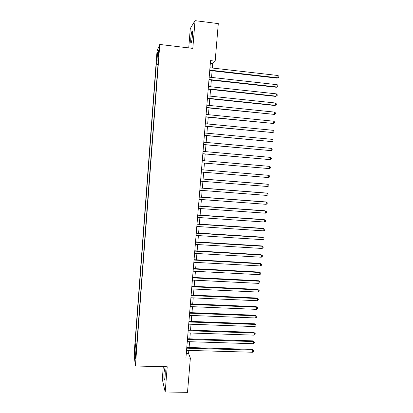 <?xml version="1.0" encoding="UTF-8"?>
<svg xmlns="http://www.w3.org/2000/svg" width="413" height="413" viewBox="0 0 413 413"><rect width="100%" height="100%" fill="white"/><g stroke="black" fill="none" stroke-linecap="round" stroke-linejoin="round"><path stroke-width="0.62" d="M165.107 376.501C165.396 371.117 165.241 368.535 164.648 368.763L164.085 372.33C163.791 377.673 163.94 380.249 164.539 380.063L165.107 376.501M192.432 35.652C192.685 31.816 192.546 30.283 192.019 31.052C191.518 32.369 191.121 34.728 190.816 38.13C190.563 41.945 190.703 43.473 191.229 42.72C191.725 41.429 192.122 39.075 192.432 35.652M135.831 358.097L135.82 354.22L135.831 358.097M163.3 366.667L162.294 379.315L165.195 391.989L187.507 392.35L190.367 358.086L188.581 353.559L188.844 350.415M157.033 51.026L134.091 354.602L135.387 366.006L159.785 44.459L157.033 51.026M159.785 44.459L192.809 48.388L195.034 20.65L190.29 28.538L188.741 47.903M212.339 68.031L212.721 63.468L215.163 61.155L210.558 60.623L185.912 357.973L190.367 358.086M158.602 52.688L158.489 57.128L159.077 51.61L159.031 49.281L158.602 52.688L158.99 52.735M136.419 349.233L135.985 349.367L136.249 351.458L158.386 59.632L157.859 60.757L158.293 60.887M135.985 349.367L135.252 359.011L134.715 354.406L135.428 344.979L135.18 343.027L156.269 64.149L156.759 63.106L157.529 52.89L158.654 50.288L157.859 60.757M195.034 20.65L218.296 23.613L215.163 61.155M165.195 391.989L167.219 366.759L135.387 366.006M189.082 347.524L189.567 341.711M189.804 338.851L190.29 332.986M190.527 330.157L191.018 324.241M191.255 321.438L191.751 315.475M191.978 312.698L192.479 306.683M192.711 303.942L193.212 297.876M193.439 295.161L193.95 289.043M194.172 286.359L194.683 280.19M194.905 277.531L195.421 271.315M195.643 268.687L196.165 262.42M196.381 259.818L196.908 253.499M197.12 250.928L197.651 244.558M197.863 242.018L198.395 235.596M198.607 233.087L199.143 226.608M199.35 224.13L199.892 217.605M200.099 215.152L200.646 208.57M200.847 206.154L201.399 199.52M201.596 197.13L202.153 190.445M202.349 188.085L202.912 181.348M203.103 179.02L203.671 172.226M203.862 169.929L204.43 163.099M204.621 160.796L205.189 153.972M205.385 151.623L205.948 144.818M206.149 142.428L206.712 135.645M206.913 133.208L207.476 126.445M207.682 123.967L208.245 117.225M208.457 114.706L209.014 107.979M209.226 105.418L209.783 98.712M210 96.105L210.558 89.425M210.78 86.771L211.332 80.112M211.559 77.412L212.112 70.773M210.341 63.194L212.721 63.468M186.278 353.497L188.581 353.559M158.127 63.039L156.759 63.106M158.029 64.351L156.269 64.149M136.884 343.079L135.18 343.027M135.428 344.979L136.708 345.407M158.396 53.711L157.529 52.89M134.715 354.406L135.64 353.905M209.737 70.504L277.175 78.129L277.825 77.809L209.768 70.112M278.037 75.512L278.909 76.431L278.827 77.345L277.825 77.809L278.037 75.512L209.964 67.763M278.827 77.345L277.175 78.129M208.963 79.848L276.333 87.272L276.978 86.993L208.993 79.492M277.19 84.701L278.063 85.599L277.98 86.513L276.978 86.993L277.19 84.701L209.184 77.148M208.188 89.172L275.497 96.394L276.132 96.152L208.214 88.852M276.343 93.865L277.221 94.747L277.138 95.661L276.132 96.152L276.343 93.865L208.41 86.518M207.419 98.464L274.655 105.496L275.29 105.289L207.44 98.191M275.502 103.007L276.38 103.875L276.297 104.783L275.29 105.289L275.502 103.007L207.636 95.857M206.65 107.741L274.449 114.401L206.67 107.499M274.66 112.124L275.538 112.976L275.456 113.885L274.449 114.401L274.66 112.124L206.861 105.176M205.886 116.993L273.613 123.492L205.901 116.791M273.824 121.221L274.702 122.057L274.619 122.966L273.613 123.492L273.824 121.221L206.092 114.468M205.116 126.218L272.776 132.563L205.132 126.053M272.988 130.296L273.865 131.117L273.783 132.021L272.776 132.563L272.988 130.296L205.323 123.74M204.358 135.423L271.945 141.607L204.368 135.299M272.152 139.346L273.029 140.152L272.947 141.055L271.945 141.607L272.152 139.346L204.559 132.986M203.594 144.602L271.114 150.631L203.604 144.514M271.32 148.381L272.198 149.17L272.115 150.069L271.114 150.631L271.32 148.381L203.795 142.211M202.835 153.765L270.283 159.635L202.84 153.713M270.489 157.384L271.367 158.158L271.284 159.057L270.283 159.635L270.489 157.384L203.031 151.416M202.081 162.898L269.457 168.612L202.081 162.882M269.663 166.372L270.541 167.131L270.458 168.029L269.457 168.612L269.663 166.372L202.272 160.595M268.631 177.575L269.632 176.971L269.715 176.077L268.837 175.334L201.513 169.733L268.837 175.334L268.631 177.575L201.322 172.035M200.754 178.881L268.011 184.275L267.805 186.511L200.563 181.162M200.759 178.829L267.412 184.177L268.894 185.003L268.811 185.896L267.805 186.511M200 187.992L267.19 193.196L266.984 195.421L199.809 190.264M200.006 187.905L266.591 193.067L268.068 193.909L267.985 194.802L266.984 195.421M199.247 197.078L266.37 202.096L266.163 204.316L199.056 199.345M199.257 196.955L265.776 201.931L267.252 202.793L267.17 203.681L266.163 204.316M198.493 206.144L265.554 210.971L265.347 213.185L198.307 208.405M198.508 205.984L264.965 210.769L266.431 211.657L266.349 212.54L265.347 213.185M197.744 215.183L264.738 219.824L264.532 222.034L197.559 217.439M197.76 214.992L264.15 219.592L265.616 220.496L265.533 221.378L264.532 222.034M196.996 224.202L263.922 228.657L263.721 230.862L196.81 226.458M197.016 223.975L263.339 228.394L264.805 229.313L264.723 230.196L263.721 230.862M196.252 233.2L263.112 237.47L262.905 239.669L196.067 235.446M196.273 232.937L262.534 237.17L263.99 238.11L263.912 238.988L262.905 239.669M195.509 242.178L262.301 246.262L262.1 248.456L195.323 244.419M195.535 241.873L261.728 245.926L263.179 246.886L263.102 247.764L262.1 248.456M194.766 251.13L261.491 255.033L261.29 257.222L194.58 253.365M194.791 250.794L260.923 254.666L262.374 255.642L262.291 256.514L261.29 257.222M194.027 260.061L260.686 263.778L260.484 265.962L193.842 262.291M194.058 259.689L260.118 263.38L261.568 264.377L261.486 265.249L260.484 265.962M260.118 263.38L261.568 264.377M193.289 268.971L259.88 272.503L259.679 274.681L193.103 271.191M193.32 268.564L259.318 272.074L260.763 273.086L260.68 273.958L259.679 274.681M259.318 272.074L260.763 273.086M192.551 277.856L259.08 281.212L258.879 283.385L192.365 280.076M192.587 277.412L258.523 280.747L259.963 281.78L259.88 282.647L258.879 283.385M258.523 280.747L259.963 281.78M191.813 286.72L258.28 289.895L258.079 292.063L191.632 288.935M191.854 286.245L257.722 289.399L259.163 290.447L259.08 291.315L258.079 292.063M257.722 289.399L259.163 290.447M191.085 295.563L257.48 298.558L257.284 300.721L190.899 297.773M191.126 295.052L256.927 298.031L258.362 299.1L258.285 299.962L257.284 300.721M256.927 298.031L258.362 299.1M190.352 304.386L256.685 307.205L256.483 309.363L190.171 306.591M190.398 303.839L256.137 306.642L257.567 307.726L257.485 308.588L256.483 309.363M256.137 306.642L257.567 307.726M189.624 313.188L255.89 315.826L255.693 317.979L189.438 315.382M189.67 312.61L255.348 315.233L256.772 316.337L256.695 317.194L255.693 317.979M255.348 315.233L256.772 316.337M188.896 321.964L255.095 324.427L254.898 326.575L188.71 324.159M188.942 321.35L254.558 323.802L255.977 324.923L255.9 325.78L254.898 326.575M254.558 323.802L255.977 324.923M188.168 330.725L254.305 333.007L254.109 335.149L187.987 332.909M188.22 330.075L253.768 332.351L255.188 333.492L255.11 334.344L254.109 335.149M253.768 332.351L255.188 333.492M187.445 339.46L253.515 341.566L253.319 343.704L187.265 341.639M187.502 338.779L252.983 340.88L254.403 342.036L254.32 342.893L253.319 343.704M252.983 340.88L254.403 342.036M186.722 348.174L252.73 350.11L252.534 352.243L186.542 350.348M186.779 347.457L252.204 349.393L253.613 350.565L253.536 351.417L252.534 352.243M252.204 349.393L253.613 350.565M158.819 54.836L158.442 54.79M164.978 368.768L164.648 368.763M192.453 31.104L192.019 31.052"/></g></svg>
